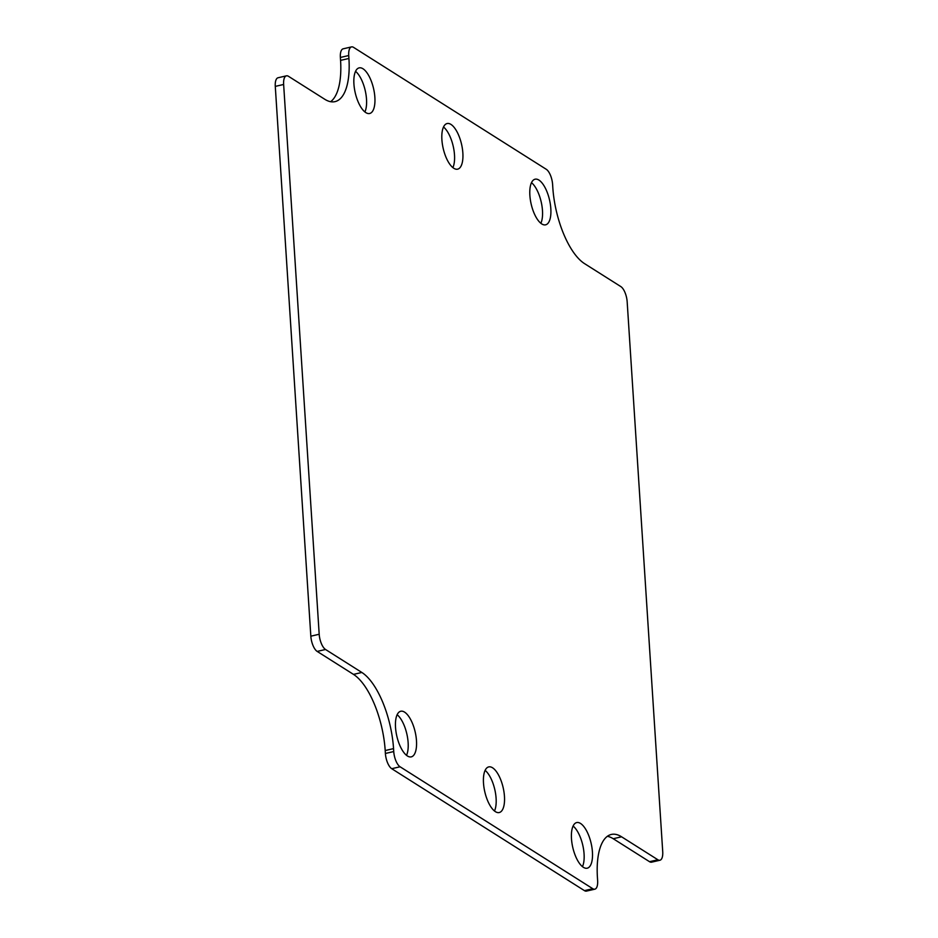 <?xml version="1.0" encoding="UTF-8"?>
<svg xmlns="http://www.w3.org/2000/svg" width="938" height="938" viewBox="0 0 938 938"><rect width="100%" height="100%" fill="white"/><g stroke="black" fill="none" stroke-linecap="round" stroke-linejoin="round"><path stroke-width="1.41" d="M540.851 223.291A23.415 9.415 77 0 0 541.167 201.822A23.415 9.415 77 0 0 531.494 182.664M538.94 180.084A23.415 9.415 -103 0 1 550.36 204.32A23.415 9.415 -103 0 1 545.611 224.827A23.415 9.415 -103 0 1 531.178 204.132A23.415 9.415 -103 0 1 535.094 179.205A23.415 9.415 -103 0 1 538.94 180.084M452.878 167.621A23.415 9.415 77 0 0 453.195 146.164A23.415 9.415 77 0 0 443.522 127.005M450.955 124.414A23.415 9.415 -103 0 1 462.387 148.65A23.415 9.415 -103 0 1 457.627 169.168A23.415 9.415 -103 0 1 443.205 148.462A23.415 9.415 -103 0 1 447.121 123.535A23.415 9.415 -103 0 1 450.955 124.414M364.894 111.962A23.415 9.415 77 0 0 365.21 90.505A23.415 9.415 77 0 0 355.549 71.347M362.983 68.755A23.415 9.415 -103 0 1 374.403 92.991A23.415 9.415 -103 0 1 369.654 113.498A23.415 9.415 -103 0 1 355.232 92.803A23.415 9.415 -103 0 1 359.148 67.876A23.415 9.415 -103 0 1 362.983 68.755M582.451 866.653A23.415 9.415 77 0 0 582.768 845.197A23.415 9.415 77 0 0 573.106 826.038M580.54 823.458A23.415 9.415 -103 0 1 591.96 847.682A23.415 9.415 -103 0 1 587.211 868.201A23.415 9.415 -103 0 1 572.79 847.495A23.415 9.415 -103 0 1 576.706 822.567A23.415 9.415 -103 0 1 580.54 823.458M494.478 810.995A23.415 9.415 77 0 0 494.795 789.538A23.415 9.415 77 0 0 485.122 770.379M492.567 767.788A23.415 9.415 -103 0 1 503.987 792.024A23.415 9.415 -103 0 1 499.239 812.543A23.415 9.415 -103 0 1 484.805 791.836A23.415 9.415 -103 0 1 488.721 766.909A23.415 9.415 -103 0 1 492.567 767.788M406.506 755.336A23.415 9.415 77 0 0 406.822 733.868A23.415 9.415 77 0 0 397.149 714.709M404.583 712.13A23.415 9.415 -103 0 1 416.015 736.365A23.415 9.415 -103 0 1 411.254 756.872A23.415 9.415 -103 0 1 396.833 736.178A23.415 9.415 -103 0 1 400.749 711.25A23.415 9.415 -103 0 1 404.583 712.13M286.418 75.837L278.058 77.76A12.487 5.018 77 0 0 275.28 86.39L310.83 636.187A12.487 5.018 77 0 0 317.173 651.418L353.485 674.387A62.436 25.091 -103 0 1 385.201 750.541L385.389 753.472A12.487 5.018 77 0 0 391.732 768.703L584.444 890.631A12.487 5.018 77 0 0 586.485 891.1L594.844 889.177A12.487 5.018 -103 0 1 592.793 888.708L400.08 766.78A12.487 5.018 -103 0 1 393.737 751.549L393.55 748.618A62.436 25.091 77 0 0 361.845 672.464L325.533 649.483A12.487 5.018 -103 0 1 319.19 634.252L283.639 84.467A12.487 5.018 -103 0 1 286.418 75.837A12.487 5.018 -103 0 1 288.47 76.306L324.771 99.276A62.436 25.091 77 0 0 335.007 101.632A62.436 25.091 77 0 0 348.924 58.461L348.737 55.53A12.487 5.018 -103 0 1 351.516 46.9A12.487 5.018 -103 0 1 353.556 47.369L546.268 169.297A12.487 5.018 -103 0 1 552.611 184.528L552.799 187.459A62.436 25.091 77 0 0 584.515 263.613L620.827 286.582A12.487 5.018 -103 0 1 627.17 301.813L662.72 851.61A12.487 5.018 -103 0 1 659.942 860.24A12.487 5.018 -103 0 1 657.89 859.771L621.577 836.802A62.436 25.091 77 0 0 611.353 834.445A62.436 25.091 77 0 0 597.436 877.616L597.623 880.548A12.487 5.018 -103 0 1 594.844 889.177M351.516 46.9L343.156 48.823A12.487 5.018 77 0 0 340.377 57.453L340.564 60.384A62.436 25.091 -103 0 1 330.622 101.691M607.378 836.309A62.436 25.091 -103 0 1 613.229 838.724L649.53 861.694A12.487 5.018 77 0 0 651.582 862.163L659.942 860.24M319.19 634.252L310.83 636.187M325.533 649.483L317.173 651.418M283.639 84.467L275.28 86.39M348.924 58.461L340.564 60.384M348.737 55.53L340.377 57.453M657.89 859.771L649.53 861.694M621.577 836.802L613.229 838.724M592.793 888.708L584.444 890.631M400.08 766.78L391.732 768.703M393.737 751.549L385.389 753.472M393.55 748.618L385.201 750.541M353.485 674.387L361.845 672.464"/></g></svg>
